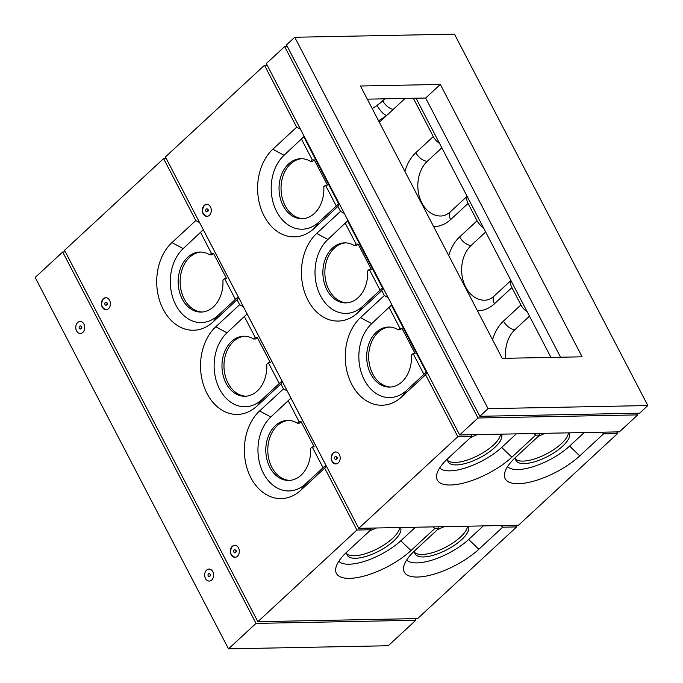 <?xml version="1.0" encoding="UTF-8"?>
<svg xmlns="http://www.w3.org/2000/svg" width="683" height="683" viewBox="0 0 683 683"><rect width="100%" height="100%" fill="white"/><g stroke="black" fill="none" stroke-linecap="round" stroke-linejoin="round"><path stroke-width="1.02" d="M488.08 408.665L479.825 416.297L639.57 413.189L647.825 405.548L488.08 408.665L294.74 37.258L454.485 34.15L647.825 405.548M479.825 416.297L286.484 44.899L294.74 37.258M502.236 358.362L360.453 86.007L440.33 84.444L582.104 356.808L502.236 358.362M440.33 84.444L425.654 98.028L560.581 357.226M367.309 99.163L425.654 98.028M234.884 549.806A1.503 1.118 88.9 0 1 234.943 552.795M234.167 550.063A1.503 1.118 88.9 0 1 235.934 551.283A1.503 1.118 88.9 0 1 233.748 551.762A1.503 1.118 88.9 0 1 234.167 550.063M235.942 550.472A0.871 0.649 88.9 0 1 235.976 552.086M105.276 302.467A1.503 1.118 88.9 0 1 107.043 303.679A1.503 1.118 88.9 0 1 104.858 304.157A1.503 1.118 88.9 0 1 105.276 302.467M105.993 302.21A1.503 1.118 88.9 0 1 106.053 305.199M107.052 302.876A0.871 0.649 88.9 0 1 107.086 304.49M406.692 559.966A40.528 14.924 152.5 0 0 433.577 559.625A40.528 14.924 152.5 0 0 468.692 539.45L483.333 525.901M438.759 526.772L438.793 528.437L414.94 550.498A48.032 17.681 152.5 0 0 403.585 567.488A48.032 17.681 152.5 0 0 429.923 575.265A48.032 17.681 152.5 0 0 478.843 549.26L502.688 527.191L501.006 525.56M203.303 229.71L183.172 248.629A40.528 30.265 -91.1 0 0 175.804 304.968A40.528 30.265 -91.1 0 0 217.971 315.486L235.396 299.359L224.57 278.562L226.568 278.519L213.42 253.265L211.773 254.785L209.775 254.827A30.026 22.419 -91.1 0 0 199.982 252.036A30.026 22.419 -91.1 0 0 178.161 282.489A30.026 22.419 -91.1 0 0 201.152 312.071A30.026 22.419 -91.1 0 0 222.923 280.081L224.57 278.562M199.581 222.564L195.808 220.532L163.587 158.627L166.276 158.576M183.172 248.629L171.962 242.593L195.808 220.532M200.589 232.502L211.423 253.299L213.42 253.265M515.81 525.27L516.664 526.917L417.612 618.576L257.867 621.692L64.526 250.294L163.587 158.627M338.802 561.289A40.528 14.924 152.5 0 0 365.687 560.948A40.528 14.924 152.5 0 0 400.801 540.774L415.443 527.225M370.869 528.096L370.903 529.76L347.049 551.821A48.032 17.681 152.5 0 0 335.695 568.811A48.032 17.681 152.5 0 0 362.033 576.589A48.032 17.681 152.5 0 0 410.953 550.575L434.798 528.514L433.107 526.883M370.903 529.76L356.919 530.025L324.698 468.128L326.303 465.994M257.867 621.692L356.919 530.025M516.664 526.917L502.688 527.191M438.793 528.437L434.798 528.514M290.949 398.078L270.818 416.997A40.528 30.265 -91.1 0 0 263.45 473.336A40.528 30.265 -91.1 0 0 305.617 483.854L323.042 467.727L312.216 446.93L310.569 448.449A30.026 22.419 -91.1 0 1 288.798 480.439A30.026 22.419 -91.1 0 1 265.807 450.857A30.026 22.419 -91.1 0 1 287.628 420.404A30.026 22.419 -91.1 0 1 297.421 423.195L299.419 423.153L301.066 421.633L314.214 446.887L312.216 446.93M287.227 390.932L283.454 388.9L259.608 410.961A48.032 35.866 -91.1 0 0 250.883 477.741A48.032 35.866 -91.1 0 0 300.853 490.198L324.698 468.128M247.126 313.898L226.995 332.809A40.528 30.265 -91.1 0 0 219.627 389.156A40.528 30.265 -91.1 0 0 261.794 399.666L279.219 383.539L268.393 362.741L266.746 364.27A30.026 22.419 -91.1 0 1 244.975 396.26A30.026 22.419 -91.1 0 1 221.984 366.677A30.026 22.419 -91.1 0 1 243.805 336.224A30.026 22.419 -91.1 0 1 253.598 339.007L255.596 338.973L257.243 337.445L270.391 362.699L268.393 362.741M243.404 306.744L239.631 304.712L215.785 326.781A48.032 35.866 -91.1 0 0 207.051 393.553A48.032 35.866 -91.1 0 0 257.03 406.009L280.875 383.948L282.48 381.806M239.631 304.712L237.052 299.76L238.657 297.626M244.804 336.232A30.026 22.419 -91.1 0 0 223.981 366.634A30.026 22.419 -91.1 0 0 245.974 396.208M257.243 337.445L255.246 337.487L253.598 339.007M255.246 337.487L244.42 316.69M279.219 383.539L282.045 380.96M283.454 388.9L280.875 383.948M288.235 400.87L299.069 421.667L297.421 423.195M288.627 420.421A30.026 22.419 -91.1 0 0 267.804 450.823A30.026 22.419 -91.1 0 0 289.797 480.388M299.069 421.667L301.066 421.633M323.042 467.727L325.868 465.149M346.785 553.811A30.026 11.056 152.5 0 0 376.299 549.311A30.026 11.056 152.5 0 0 399.649 527.532M376.444 527.985A30.026 11.056 152.5 0 0 369.375 531.169M346.819 552.043A30.026 11.056 152.5 0 0 347.212 555.159A30.026 11.056 152.5 0 0 378.834 551.155A30.026 11.056 152.5 0 0 400.52 527.515M414.675 552.487A30.026 11.056 152.5 0 0 444.198 547.997A30.026 11.056 152.5 0 0 467.539 526.209M444.343 526.661A30.026 11.056 152.5 0 0 437.265 529.846M414.709 550.72A30.026 11.056 152.5 0 0 415.11 553.836A30.026 11.056 152.5 0 0 446.725 549.841A30.026 11.056 152.5 0 0 468.41 526.192M235.396 299.359L238.222 296.781M200.981 252.053A30.026 22.419 -91.1 0 0 180.158 282.455A30.026 22.419 -91.1 0 0 202.151 312.02M211.423 253.299L209.775 254.827M171.962 242.593A48.032 35.866 -91.1 0 0 163.228 309.373A48.032 35.866 -91.1 0 0 213.207 321.83L237.052 299.76M105.856 297.703L103.44 298.753C100.392 304.046 101.28 307.7 106.087 309.706M103.346 298.753A6.002 4.482 -91.1 0 0 101.665 305.523A6.002 4.482 -91.1 0 0 106.036 309.706A6.002 4.482 -91.1 0 0 110.407 303.619A6.002 4.482 -91.1 0 0 105.805 297.703A6.002 4.482 -91.1 0 0 103.346 298.753M232.237 546.349A6.002 4.482 -91.1 0 0 230.555 553.119A6.002 4.482 -91.1 0 0 234.935 557.311A6.002 4.482 -91.1 0 0 239.298 551.215A6.002 4.482 -91.1 0 0 234.696 545.299A6.002 4.482 -91.1 0 0 232.237 546.349M234.747 545.299L232.34 546.349C229.292 551.651 230.171 555.296 234.978 557.302M414.923 618.636L415.776 620.275L256.031 623.391L62.691 251.984L65.38 251.933M415.776 620.275L388.26 645.742L228.515 648.85L35.175 277.452L62.691 251.984M256.031 623.391L228.515 648.85M209.024 569.067A6.002 4.482 -91.1 0 0 204.669 575.154A6.002 4.482 -91.1 0 0 209.263 581.071A6.002 4.482 -91.1 0 0 213.139 577.827A6.002 4.482 -91.1 0 0 212.806 571.671A6.002 4.482 -91.1 0 0 209.015 569.067A6.002 4.482 -91.1 0 0 204.652 575.154A6.002 4.482 -91.1 0 0 209.254 581.071M83.907 324.075A6.002 4.482 88.9 0 1 84.248 330.231A6.002 4.482 88.9 0 1 80.355 333.475A6.002 4.482 88.9 0 1 75.762 327.558A6.002 4.482 88.9 0 1 80.124 321.462A6.002 4.482 88.9 0 1 83.907 324.075M80.372 333.475A6.002 4.482 88.9 0 1 75.779 327.558A6.002 4.482 88.9 0 1 80.133 321.462M80.312 325.97A1.503 1.118 88.9 0 1 80.372 328.958M79.595 326.226A1.503 1.118 88.9 0 1 81.362 327.447A1.503 1.118 88.9 0 1 79.177 327.925A1.503 1.118 88.9 0 1 79.595 326.226M81.456 328.122A0.939 0.7 -91.1 0 0 81.431 326.764M81.371 326.636A0.871 0.649 88.9 0 1 81.405 328.25M209.203 573.575A1.503 1.118 88.9 0 1 209.263 576.563M208.486 573.831A1.503 1.118 88.9 0 1 210.253 575.043A1.503 1.118 88.9 0 1 208.067 575.521A1.503 1.118 88.9 0 1 208.486 573.831M210.347 575.726A0.939 0.7 -91.1 0 0 210.321 574.369M210.262 574.241A0.871 0.649 88.9 0 1 210.296 575.854M636.88 413.241L637.734 414.888L477.989 417.996L284.649 46.598L287.338 46.546M284.649 46.598L266.31 63.57L459.642 434.969L619.387 431.861L637.734 414.888M477.989 417.996L459.642 434.969M426.32 372.184L391.427 305.147M382.497 287.995L347.604 220.959M338.674 203.816L303.781 136.779M416.024 98.215L550.95 357.414M336.915 458.6A0.939 0.7 -91.1 0 0 336.89 457.243M335.771 456.449A1.503 1.118 88.9 0 1 335.831 459.437M335.063 456.705A1.503 1.118 88.9 0 1 336.821 457.926A1.503 1.118 88.9 0 1 334.644 458.395A1.503 1.118 88.9 0 1 335.063 456.705M336.83 457.115A0.871 0.649 88.9 0 1 336.864 458.728M206.164 209.109A1.503 1.118 88.9 0 1 207.931 210.321A1.503 1.118 88.9 0 1 205.745 210.799A1.503 1.118 88.9 0 1 206.164 209.109M206.881 208.844A1.503 1.118 88.9 0 1 206.94 211.832M208.025 210.996A0.939 0.7 -91.1 0 0 207.999 209.638M207.939 209.51A0.871 0.649 88.9 0 1 207.974 211.132M511.029 280.73A10.51 5.823 47.2 0 0 511.9 287.611L494.475 303.739A10.51 5.823 -132.8 0 1 494.321 295.893C491.051 298.778 487.824 300.213 484.648 300.196A30.026 22.419 88.9 0 1 462.775 279.27A30.026 22.419 88.9 0 1 471.168 245.419L485.664 232.007M467.206 196.542A10.51 5.823 47.2 0 0 468.077 203.432L477.101 220.763A10.51 5.823 47.2 0 0 483.342 227.541M505.693 358.293A30.026 22.419 88.9 0 1 514.991 329.599L529.487 316.186M511.9 287.611L520.924 304.942A10.51 5.823 47.2 0 0 527.165 311.73M203.286 229.736L238.196 296.798M247.109 313.915L282.019 380.986M290.932 398.104L325.842 465.166M304.191 136.352L284.06 155.272A40.528 30.265 -91.1 0 0 276.692 211.61A40.528 30.265 -91.1 0 0 318.859 222.12L336.284 206.001L325.458 185.195L327.456 185.161L314.308 159.907L312.66 161.427L310.663 161.47A30.026 22.419 -91.1 0 0 300.879 158.678A30.026 22.419 -91.1 0 0 279.048 189.131A30.026 22.419 -91.1 0 0 302.04 218.714A30.026 22.419 -91.1 0 0 323.81 186.724L325.458 185.195M300.469 129.198L296.695 127.166L264.475 65.269L267.164 65.218M284.06 155.272L272.85 149.236L296.695 127.166M507.589 466.6A40.528 14.924 152.5 0 0 534.465 466.267A40.528 14.924 152.5 0 0 569.588 446.093L584.221 432.544M539.655 433.415L539.681 435.071L515.836 457.14A48.032 17.681 152.5 0 0 504.481 474.13A48.032 17.681 152.5 0 0 530.811 481.908A48.032 17.681 152.5 0 0 579.73 455.894L603.576 433.833L601.894 432.202M439.69 467.923A40.528 14.924 152.5 0 0 466.574 467.582A40.528 14.924 152.5 0 0 501.698 447.416L516.331 433.867M471.765 434.738L471.791 436.394L447.946 458.464A48.032 17.681 152.5 0 0 436.591 475.453A48.032 17.681 152.5 0 0 462.92 483.231A48.032 17.681 152.5 0 0 511.84 457.217L535.685 435.156L534.004 433.526M471.791 436.394L457.815 436.668L425.586 374.771L427.191 372.628M616.698 431.912L617.552 433.56L518.499 525.218L358.754 528.335L457.815 436.668M617.552 433.56L603.576 433.833M539.681 435.071L535.685 435.156M391.837 304.72L371.706 323.64A40.528 30.265 -91.1 0 0 364.338 379.979A40.528 30.265 -91.1 0 0 406.505 390.488L423.93 374.369L413.104 353.563L411.456 355.092A30.026 22.419 -91.1 0 1 389.694 387.082A30.026 22.419 -91.1 0 1 366.694 357.499A30.026 22.419 -91.1 0 1 388.525 327.046A30.026 22.419 -91.1 0 1 398.309 329.838L400.306 329.795L401.954 328.275L415.102 353.529L413.104 353.563M388.115 297.566L384.341 295.534L360.496 317.604A48.032 35.866 -91.1 0 0 351.771 384.375A48.032 35.866 -91.1 0 0 401.741 396.832L425.586 374.771M348.014 220.532L327.883 239.451A40.528 30.265 -91.1 0 0 320.515 295.799A40.528 30.265 -91.1 0 0 362.682 306.308L380.107 290.181L369.281 269.384L367.633 270.903A30.026 22.419 -91.1 0 1 345.871 302.893A30.026 22.419 -91.1 0 1 322.871 273.32A30.026 22.419 -91.1 0 1 344.702 242.866A30.026 22.419 -91.1 0 1 354.486 245.649L356.483 245.615L358.131 244.087L371.279 269.341L369.281 269.384M344.292 213.386L340.518 211.354L316.673 233.424A48.032 35.866 -91.1 0 0 307.948 300.196A48.032 35.866 -91.1 0 0 357.918 312.652L381.763 290.582L383.368 288.448M340.518 211.354L337.94 206.403L339.545 204.26M345.7 242.875A30.026 22.419 -91.1 0 0 324.869 273.277A30.026 22.419 -91.1 0 0 346.862 302.851M358.131 244.087L356.133 244.13L354.486 245.649M356.133 244.13L345.308 223.324M380.107 290.181L382.932 287.603M384.341 295.534L381.763 290.582M389.122 307.504L399.956 328.31L398.309 329.838M389.523 327.055A30.026 22.419 -91.1 0 0 368.692 357.465A30.026 22.419 -91.1 0 0 390.685 387.03M399.956 328.31L401.954 328.275M423.93 374.369L426.755 371.791M447.672 460.453A30.026 11.056 152.5 0 0 477.195 455.954A30.026 11.056 152.5 0 0 500.545 434.175M477.34 434.627A30.026 11.056 152.5 0 0 470.263 437.812M447.707 458.677A30.026 11.056 152.5 0 0 448.108 461.802A30.026 11.056 152.5 0 0 479.722 457.798A30.026 11.056 152.5 0 0 501.407 434.157M515.563 459.13A30.026 11.056 152.5 0 0 545.085 454.63A30.026 11.056 152.5 0 0 568.435 432.851M545.23 433.304A30.026 11.056 152.5 0 0 538.153 436.488M515.597 457.354A30.026 11.056 152.5 0 0 515.998 460.479A30.026 11.056 152.5 0 0 547.621 456.475A30.026 11.056 152.5 0 0 569.298 432.834M358.754 528.335L165.414 156.928L264.475 65.269M379.338 122.283L386.612 115.555A10.51 3.492 -125.5 0 1 377.101 105.413A30.026 11.056 -27.5 0 1 372.226 108.614M384.956 98.822L382.787 100.828A30.026 11.056 -27.5 0 1 377.101 105.413L385.101 98.813M382.787 100.828L382.839 100.913A10.51 5.823 -132.8 0 0 393.288 109.374L405.121 98.429M378.536 120.746A40.528 14.924 -27.5 0 0 386.612 115.555L393.288 109.374M467.104 196.345L450.498 211.704C447.228 214.59 444.001 216.024 440.825 216.007A30.026 22.419 88.9 0 1 418.952 195.09A30.026 22.419 88.9 0 1 427.345 161.231L441.841 147.818M413.335 98.267L433.278 136.574A10.51 5.823 47.2 0 0 439.519 143.362M314.308 159.907L312.31 159.942L301.485 139.144M336.284 206.001L339.109 203.423M301.877 158.687A30.026 22.419 -91.1 0 0 281.046 189.097A30.026 22.419 -91.1 0 0 303.039 218.662M312.31 159.942L310.663 161.47M272.85 149.236A48.032 35.866 -91.1 0 0 264.125 216.007A48.032 35.866 -91.1 0 0 314.095 228.464L337.94 206.403M206.744 204.337L204.337 205.387C201.289 210.688 202.168 214.342 206.983 216.349M204.234 205.395A6.002 4.482 -91.1 0 0 202.552 212.165A6.002 4.482 -91.1 0 0 206.932 216.349A6.002 4.482 -91.1 0 0 211.295 210.253A6.002 4.482 -91.1 0 0 206.693 204.337A6.002 4.482 -91.1 0 0 204.234 205.395M333.125 452.991A6.002 4.482 -91.1 0 0 331.451 459.761A6.002 4.482 -91.1 0 0 335.823 463.945A6.002 4.482 -91.1 0 0 340.185 457.858A6.002 4.482 -91.1 0 0 335.584 451.941A6.002 4.482 -91.1 0 0 333.125 452.991M335.635 451.941L333.227 452.991C330.179 458.284 331.059 461.939 335.874 463.945M468.692 539.45L478.843 549.26M400.801 540.774L410.953 550.575M270.818 416.997L259.608 410.961M305.617 483.854L300.853 490.198M226.995 332.809L215.785 326.781M261.794 399.666L257.03 406.009M217.971 315.486L213.207 321.83M448.748 255.604A40.528 30.265 88.9 0 1 459.668 236.89A10.51 5.823 47.2 0 0 471.168 245.419M494.475 303.739A40.528 30.265 88.9 0 1 477.494 310.842M459.668 236.89L477.101 220.763M514.991 329.599A10.51 5.823 -132.8 0 1 503.491 321.07L520.924 304.942M492.571 339.793A40.528 30.265 88.9 0 1 503.491 321.07M569.588 446.093L579.73 455.894M501.698 447.416L511.84 457.217M371.706 323.64L360.496 317.604M406.505 390.488L401.741 396.832M327.883 239.451L316.673 233.424M362.682 306.308L357.918 312.652M427.345 161.231A10.51 5.823 -132.8 0 1 415.845 152.702L433.278 136.574M450.498 211.704A10.51 5.823 47.2 0 0 450.652 219.559A40.528 30.265 88.9 0 1 433.671 226.654M404.917 171.424A40.528 30.265 88.9 0 1 415.845 152.702M468.077 203.432L450.652 219.559M318.859 222.12L314.095 228.464M510.927 280.525L494.321 295.893"/></g></svg>
